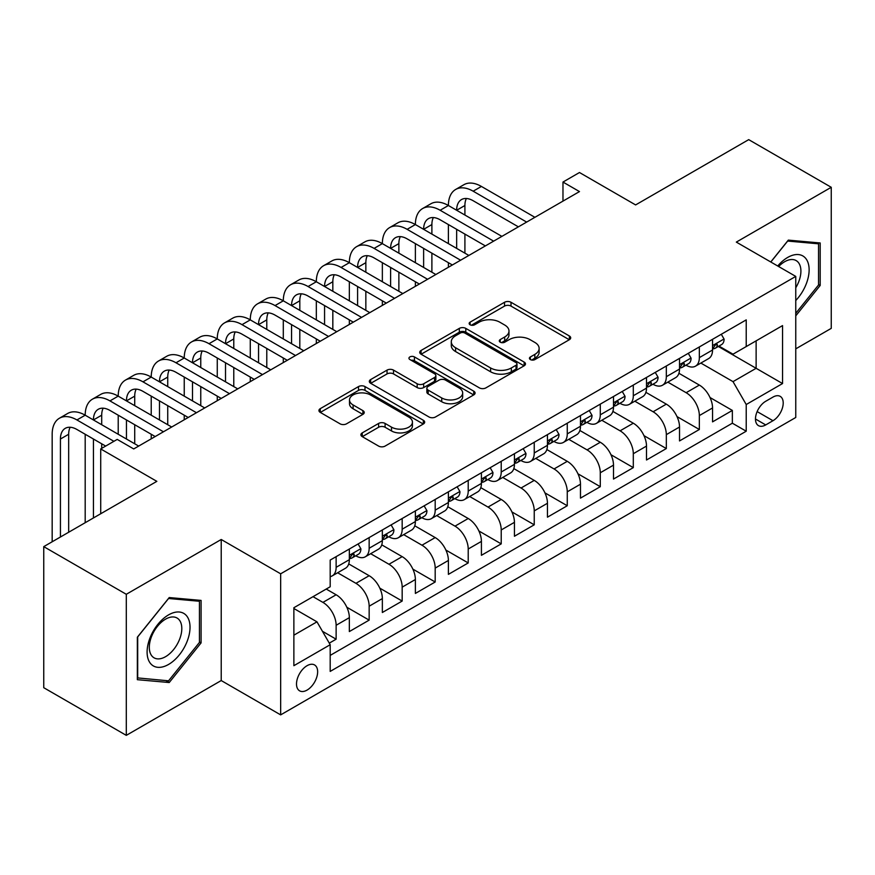 <?xml version="1.0" encoding="UTF-8"?>
<svg xmlns="http://www.w3.org/2000/svg" width="875" height="875" viewBox="0 0 875 875"><rect width="100%" height="100%" fill="white"/><g stroke="black" fill="none" stroke-linecap="round" stroke-linejoin="round"><path stroke-width="1.31" d="M530.381 359.581A3.205 1.848 0 0 0 534.909 359.581L569.352 339.708A4.583 2.647 0 0 0 570.697 337.837A4.583 2.647 0 0 0 569.352 335.967L511.011 302.28A4.583 2.647 0 0 0 504.525 302.28L470.094 322.164A3.205 1.848 0 0 0 469.153 323.477A3.205 1.848 0 0 0 470.094 324.778A3.205 1.848 0 0 0 474.633 324.778L479.084 322.208A14.667 8.466 0 0 1 499.833 322.208L504.689 325.019A14.667 8.466 0 0 1 508.988 331.002A14.667 8.466 0 0 1 504.689 336.995L500.238 339.566A3.205 1.848 0 0 0 499.297 340.878A3.205 1.848 0 0 0 500.238 342.18A3.205 1.848 0 0 0 504.777 342.18L509.228 339.609A14.667 8.466 0 0 1 529.966 339.609L534.833 342.42A14.667 8.466 0 0 1 539.131 348.403A14.667 8.466 0 0 1 534.833 354.397L530.381 356.967A3.205 1.848 0 0 0 529.441 358.28A3.205 1.848 0 0 0 530.381 359.581L530.381 356.967M307.07 690.091A14.941 8.63 120 0 0 316.838 676.922A14.941 8.63 120 0 0 314.552 664.945A14.941 8.63 120 0 0 307.07 665.689A14.941 8.63 120 0 0 297.314 678.858A14.941 8.63 120 0 0 299.6 690.834A14.941 8.63 120 0 0 307.07 690.091M362.25 432.884A4.583 2.647 0 0 0 360.905 434.766A4.583 2.647 0 0 0 362.25 436.636L378.613 446.086A4.583 2.647 0 0 0 385.098 446.086L423.336 424.003A4.583 2.647 0 0 0 424.681 422.133A4.583 2.647 0 0 0 423.336 420.262L365.006 386.575A4.583 2.647 0 0 0 358.52 386.575L320.272 408.658A4.583 2.647 0 0 0 318.938 410.528A4.583 2.647 0 0 0 320.272 412.398L340.047 423.817A4.583 2.647 0 0 0 346.533 423.817L362.895 414.367A4.583 2.647 0 0 0 364.241 412.497A4.583 2.647 0 0 0 362.895 410.627L353.095 404.961A12.261 7.077 0 0 1 349.497 399.952A12.261 7.077 0 0 1 357.066 393.422A12.261 7.077 0 0 1 370.431 394.953L408.833 417.123A12.261 7.077 0 0 1 412.431 422.133A12.261 7.077 0 0 1 404.863 428.673A12.261 7.077 0 0 1 391.497 427.131L385.098 423.434A4.583 2.647 0 0 0 378.613 423.434L362.25 432.884L362.25 436.636M795.758 348.852L831.25 328.366L831.25 187.294L748.705 139.639L635.611 204.925L579.48 172.517L562.975 182.055L579.48 191.581L133.722 448.941L117.217 439.403L100.712 448.941L100.712 513.756M126.295 594.289L126.295 735.361L221.222 680.553L221.222 539.492L126.295 594.289L43.75 546.634L156.844 481.348L100.712 448.941M221.222 539.492L280.656 573.803L795.758 276.413L795.758 417.484L280.656 714.875L280.656 573.803M831.25 187.294L736.323 242.102L795.758 276.413M479.412 387.887A4.583 2.647 0 0 0 485.887 387.887L524.136 365.805A4.583 2.647 0 0 0 525.481 363.934A4.583 2.647 0 0 0 524.136 362.064L465.795 328.387A4.583 2.647 0 0 0 459.32 328.387L421.072 350.459A4.583 2.647 0 0 0 419.727 352.33A4.583 2.647 0 0 0 421.072 354.211L479.412 387.887M411.173 360.281A3.205 1.848 0 0 1 414.433 360.73L414.433 356.923L473.736 391.158A4.583 2.647 0 0 1 475.081 393.028A4.583 2.647 0 0 1 473.736 394.909L435.498 416.981A4.583 2.647 0 0 1 429.012 416.981L370.672 383.305L370.672 379.564A4.583 2.647 0 0 0 369.327 381.434A4.583 2.647 0 0 0 370.672 383.305M370.672 379.564L387.045 370.114A4.583 2.647 0 0 1 393.52 370.114L417.178 383.775A4.583 2.647 0 0 0 423.664 383.775L434.525 377.497A4.583 2.647 0 0 0 435.87 375.627A4.583 2.647 0 0 0 434.525 373.756L409.894 359.538A3.205 1.848 0 0 1 408.953 358.225A3.205 1.848 0 0 1 410.933 356.519A3.205 1.848 0 0 1 414.433 356.923M126.295 735.361L43.75 687.706L43.75 546.634M329.284 643.147L336.131 639.188L322.427 631.28M313.02 596.673L322.93 602.394A18.681 10.784 60 0 1 336.131 625.275L349.344 617.652L349.344 631.564L369.152 620.123L346.817 607.239M337.641 572.764L355.939 583.33A18.681 10.784 60 0 1 369.152 606.211L382.353 598.587L382.353 612.5L402.172 601.059L379.837 588.175M370.661 553.7L388.959 564.266A18.681 10.784 60 0 1 402.172 587.147L415.373 579.523L415.373 593.436L435.192 581.995L412.858 569.111M403.681 534.636L421.98 545.212A18.681 10.784 60 0 1 435.192 568.083L448.394 560.459L448.394 574.372L468.212 562.942L445.878 550.047M436.702 515.572L455 526.148A18.681 10.784 60 0 1 468.212 549.019L481.414 541.395L481.414 555.308L501.222 543.878L478.898 530.983M469.711 496.519L488.02 507.084A18.681 10.784 60 0 1 501.222 529.955L514.434 522.331L514.434 536.244L534.242 524.814L511.919 511.919M502.731 477.455L521.041 488.02A18.681 10.784 60 0 1 534.242 510.891L547.455 503.267L547.455 517.18L567.262 505.75L544.928 492.855M535.752 458.391L554.061 468.956A18.681 10.784 60 0 1 567.262 491.827L580.475 484.203L580.475 498.127L600.283 486.686L577.948 473.791M568.772 439.327L587.07 449.892A18.681 10.784 60 0 1 600.283 472.762L613.495 465.139L613.495 479.062L633.303 467.622L610.969 454.727M601.792 420.262L620.091 430.828A18.681 10.784 60 0 1 633.303 453.709L646.505 446.075L646.505 459.998L666.323 448.558L643.989 435.662M634.812 401.198L653.111 411.764A18.681 10.784 60 0 1 666.323 434.645L679.525 427.011L679.525 440.934L699.344 429.494L699.344 415.581A18.681 10.784 -120 0 0 686.131 392.7L667.833 382.134M677.009 416.598L699.344 429.494M349.344 617.652A18.681 10.784 -120 0 0 336.131 594.77L326.222 589.05M382.353 598.587A18.681 10.784 -120 0 0 369.152 575.706L348.731 563.916M415.373 579.523A18.681 10.784 -120 0 0 402.172 556.642L381.752 544.852M448.394 560.459A18.681 10.784 -120 0 0 435.192 537.578L414.772 525.798M481.414 541.395A18.681 10.784 -120 0 0 468.212 518.514L447.792 506.734M514.434 522.331A18.681 10.784 -120 0 0 501.222 499.461L480.802 487.67M547.455 503.267A18.681 10.784 -120 0 0 534.242 480.397L513.822 468.606M580.475 484.203A18.681 10.784 -120 0 0 567.262 461.333L546.842 449.542M613.495 465.139A18.681 10.784 -120 0 0 600.283 442.269L579.862 430.478M646.505 446.075A18.681 10.784 -120 0 0 633.303 423.205L612.883 411.414M679.525 427.011A18.681 10.784 -120 0 0 666.323 404.141L645.903 392.35M772.975 397.086L765.713 401.275A14.47 8.356 120 0 0 756.252 414.039A14.47 8.356 120 0 0 758.472 425.633A14.47 8.356 120 0 0 765.713 424.922L772.975 420.722A14.47 8.356 120 0 0 782.425 407.969A14.47 8.356 120 0 0 780.205 396.364A14.47 8.356 120 0 0 772.975 397.086M293.869 635.184L316.98 621.841L330.192 644.722L330.192 671.409L746.222 431.211L746.222 404.523L733.02 381.642L700.853 363.07M330.192 644.722L293.869 665.689L293.869 607.731L330.192 586.764L330.192 560.077L746.222 319.878L746.222 346.566L782.545 325.598L782.545 383.556L746.222 404.523M355.775 555.778L355.939 555.888A18.681 10.784 60 0 0 365.28 556.806L378.492 549.183A18.681 10.784 -120 0 0 382.353 540.63L382.353 529.955M388.784 536.725L388.959 536.823A18.681 10.784 60 0 0 398.3 537.742L411.512 530.119A18.681 10.784 -120 0 0 415.373 521.566L415.373 510.891M421.805 517.661L421.98 517.759A18.681 10.784 60 0 0 431.32 518.678L444.533 511.055A18.681 10.784 -120 0 0 448.394 502.502L448.394 491.827M454.825 498.597L455 498.695A18.681 10.784 60 0 0 464.341 499.614L477.542 491.991A18.681 10.784 -120 0 0 481.414 483.438L481.414 472.762M487.845 479.533L488.02 479.631A18.681 10.784 60 0 0 497.361 480.55L510.562 472.927A18.681 10.784 -120 0 0 514.434 464.373L514.434 453.698M520.866 460.469L521.041 460.567A18.681 10.784 60 0 0 530.381 461.497L543.583 453.862A18.681 10.784 -120 0 0 547.455 445.32L547.455 434.634M553.886 441.405L554.061 441.503A18.681 10.784 60 0 0 563.391 442.433L576.603 434.798A18.681 10.784 -120 0 0 580.475 426.256L580.475 415.581M586.906 422.341L587.07 422.439A18.681 10.784 60 0 0 596.411 423.369L609.623 415.734A18.681 10.784 -120 0 0 613.495 407.192L613.495 396.517M619.927 403.277L620.091 403.375A18.681 10.784 60 0 0 629.431 404.305L642.644 396.681A18.681 10.784 -120 0 0 646.505 388.128L646.505 377.453M652.936 384.212L653.111 384.311A18.681 10.784 60 0 0 662.452 385.241L675.664 377.617A18.681 10.784 -120 0 0 679.525 369.064L679.525 358.389M330.192 655.397L732.353 423.205L732.353 410.43L712.545 421.87L712.545 407.958A18.681 10.784 -120 0 0 699.344 385.077L678.923 373.286M685.956 365.148L686.131 365.247A18.681 10.784 -120 0 0 695.472 366.177A18.681 10.784 -120 0 0 699.344 357.623L699.344 346.948M695.472 366.177L708.673 358.553A18.681 10.784 -120 0 0 712.545 350L712.545 339.325M336.131 556.642L336.131 567.317A18.681 10.784 60 0 1 332.259 575.87A18.681 10.784 60 0 1 330.192 576.625M332.259 575.87L345.472 568.247A18.681 10.784 -120 0 0 349.344 559.694L349.344 549.019M369.152 537.578L369.152 548.253A18.681 10.784 60 0 1 365.28 556.806M402.172 518.514L402.172 529.189A18.681 10.784 60 0 1 398.3 537.742M435.192 499.45L435.192 510.136A18.681 10.784 60 0 1 431.32 518.678M468.212 480.397L468.212 491.072A18.681 10.784 60 0 1 464.341 499.614M501.222 461.333L501.222 472.008A18.681 10.784 60 0 1 497.361 480.55M534.242 442.269L534.242 452.944A18.681 10.784 60 0 1 530.381 461.497M567.262 423.205L567.262 433.88A18.681 10.784 60 0 1 563.391 442.433M600.283 404.141L600.283 414.816A18.681 10.784 60 0 1 596.411 423.369M633.303 385.077L633.303 395.752A18.681 10.784 60 0 1 629.431 404.305M666.323 366.012L666.323 376.688A18.681 10.784 60 0 1 662.452 385.241M666.323 434.645L666.323 448.558M633.303 453.709L633.303 467.622M600.283 472.762L600.283 486.686M567.262 491.827L567.262 505.75M534.242 510.891L534.242 524.814M501.222 529.955L501.222 543.878M468.212 549.019L468.212 562.942M435.192 568.083L435.192 581.995M402.172 587.147L402.172 601.059M369.152 606.211L369.152 620.123M336.131 625.275L336.131 639.188M316.98 621.841L293.869 608.497M733.02 381.642L756.131 368.298L756.131 340.845L782.545 325.598M718.32 346.467L782.545 383.556M718.977 346.084L733.02 354.189L746.222 346.566M221.222 680.553L280.656 714.875M562.975 182.055L562.975 201.119M710.03 397.534L732.353 410.43M732.353 423.205L746.222 431.211M795.758 315.853L820.192 285.458L820.192 242.977L788.32 240.122L770.755 261.986M137.353 679.689L169.225 682.533L201.086 642.895L201.086 600.414L169.225 597.559L137.353 637.197L137.353 679.689M818.541 284.506L820.192 285.458M199.434 641.944L201.086 642.895M165.856 680.586L169.225 682.533M531.661 360.041L534.833 358.203A14.667 8.466 0 0 0 539.131 352.22L539.131 348.403M508.988 331.002L508.988 334.819A14.667 8.466 0 0 1 504.689 340.802L501.517 342.639M569.286 339.741L511.011 306.097A4.583 2.647 0 0 0 504.525 306.097L471.373 325.238M524.081 365.838L465.795 332.194A4.583 2.647 0 0 0 459.32 332.194L421.138 354.244M516.031 365.247A3.205 1.848 0 0 0 516.972 363.934A3.205 1.848 0 0 0 516.031 362.622L464.822 333.058A3.205 1.848 0 0 0 460.294 333.058L455.591 335.77A14.667 8.466 0 0 0 451.292 341.764A14.667 8.466 0 0 0 455.591 347.747L490.591 367.959A14.667 8.466 0 0 0 511.339 367.959L516.031 365.247L516.031 369.064A3.205 1.848 0 0 0 516.972 367.752L516.972 363.934M451.292 341.764L451.292 345.57A14.667 8.466 0 0 0 455.591 351.564L455.591 347.747M516.031 369.064L511.339 371.777A14.667 8.466 0 0 1 490.591 371.777L455.591 351.564M370.737 383.338L387.045 373.92L387.045 370.114M435.87 375.627L435.87 379.444A4.583 2.647 0 0 1 434.525 381.314L423.664 387.581A4.583 2.647 0 0 1 417.178 387.581L393.52 373.92A4.583 2.647 0 0 0 387.045 373.92M414.433 360.73L473.681 394.942M441.733 397.95A12.261 7.077 0 0 0 455.098 399.481A12.261 7.077 0 0 0 462.667 392.941A12.261 7.077 0 0 0 459.069 387.931L445.539 380.122A4.583 2.647 0 0 0 439.064 380.122L428.203 386.389A4.583 2.647 0 0 0 426.858 388.259A4.583 2.647 0 0 0 428.203 390.13L441.733 397.95L441.733 401.756A12.261 7.077 0 0 0 455.098 403.288A12.261 7.077 0 0 0 462.667 396.747L462.667 392.941M426.858 388.259L426.858 392.077A4.583 2.647 0 0 0 428.203 393.947L428.203 390.13M441.733 401.756L428.203 393.947M412.431 422.133L412.431 425.939A12.261 7.077 0 0 1 404.863 432.48A12.261 7.077 0 0 1 391.497 430.948L385.098 427.252A4.583 2.647 0 0 0 378.613 427.252L362.305 436.669M349.497 399.952L349.497 403.769A12.261 7.077 0 0 0 353.095 408.778L353.095 404.961M362.83 414.4L353.095 408.778M423.281 424.036L365.006 390.392A4.583 2.647 0 0 0 358.52 390.392L320.337 412.431M721.295 334.272L724.106 339.128A12.37 7.142 60 0 1 721.536 344.608L715.269 348.228A12.37 7.142 -120 0 0 717.423 345.384L717.161 344.28L715.619 344.586L713.464 347.67A12.37 7.142 60 0 1 712.545 349.431M52.172 541.778L52.172 434.263A35.022 20.223 60 0 1 59.423 418.228L67.681 413.459A35.022 20.223 60 0 1 85.192 415.198A35.022 20.223 60 0 1 92.444 399.164L100.702 394.395A35.022 20.223 60 0 1 118.212 396.134A35.022 20.223 60 0 1 125.464 380.1L133.711 375.331A35.022 20.223 60 0 1 151.222 377.07A35.022 20.223 60 0 1 158.484 361.036L166.731 356.267A35.022 20.223 60 0 1 184.242 358.006A35.022 20.223 60 0 1 191.494 341.972L199.752 337.203A35.022 20.223 60 0 1 217.262 338.942A35.022 20.223 60 0 1 224.514 322.908L232.772 318.139A35.022 20.223 60 0 1 250.283 319.878A35.022 20.223 60 0 1 257.534 303.844L265.792 299.086A35.022 20.223 60 0 1 283.303 300.814A35.022 20.223 60 0 1 290.555 284.78L298.812 280.022A35.022 20.223 60 0 1 316.323 281.75A35.022 20.223 60 0 1 323.575 265.716L331.833 260.958A35.022 20.223 60 0 1 349.344 262.686A35.022 20.223 60 0 1 356.595 246.663L364.853 241.894A35.022 20.223 60 0 1 382.353 243.622A35.022 20.223 60 0 1 389.616 227.598L397.863 222.83A35.022 20.223 60 0 1 415.373 224.558A35.022 20.223 60 0 1 422.636 208.534L430.883 203.766A35.022 20.223 60 0 1 448.394 205.505A35.022 20.223 60 0 1 455.645 189.47L463.903 184.702A35.022 20.223 60 0 1 481.414 186.441L534.909 217.317M455.645 189.47A35.022 20.223 60 0 1 473.156 191.198L526.652 222.086M712.961 348.808L713.005 348.808A12.37 7.142 -120 0 0 715.269 348.228M518.394 226.855L473.156 200.736A23.352 13.475 -120 0 0 461.486 199.577A23.352 13.475 -120 0 0 456.652 210.263L464.909 205.505L464.909 215.031M466.364 198.505A23.352 13.475 -120 0 0 464.909 205.505M456.652 229.327L456.652 248.391M464.909 234.095L464.909 253.159M448.394 267.269L448.394 262.686M448.394 243.622L448.394 224.558M795.758 300.519A30.352 17.522 120 0 0 808.73 265.311A30.352 17.522 120 0 0 787.664 257.447A30.352 17.522 120 0 0 777.722 266M795.758 287.788A22.98 13.267 120 0 0 796.141 260.586A22.98 13.267 120 0 0 784.656 261.723A22.98 13.267 120 0 0 778.641 266.536M770.82 262.019L787.664 241.062L818.541 243.819L818.541 284.988L795.758 313.327M816.495 242.638L818.541 243.819M187.152 641.331A30.352 17.522 120 0 0 179.287 612.008A30.352 17.522 120 0 0 149.975 638.006A30.352 17.522 120 0 0 157.828 667.319A30.352 17.522 120 0 0 187.152 641.331M179.627 639.188A22.98 13.267 120 0 0 177.045 618.023A22.98 13.267 120 0 0 151.484 636.672A22.98 13.267 120 0 0 154.066 657.825A22.98 13.267 120 0 0 179.627 639.188M137.692 678.07L137.692 636.913L168.558 598.5L199.434 601.256L199.434 642.425L168.558 680.827L137.353 677.884M197.389 600.075L199.434 601.256M688.275 353.336L691.086 358.192A12.37 7.142 60 0 1 688.527 363.672L682.248 367.292A12.37 7.142 -120 0 0 684.403 364.438L684.141 363.344L682.598 363.65L680.444 366.734A12.37 7.142 60 0 1 679.525 368.495M422.636 208.534A35.022 20.223 60 0 1 440.147 210.263L448.394 205.505L501.889 236.381M440.147 210.263L493.631 241.15M679.941 367.872L679.995 367.872A12.37 7.142 -120 0 0 682.248 367.292M485.373 245.919L440.147 219.8A23.352 13.475 -120 0 0 428.466 218.641A23.352 13.475 -120 0 0 423.631 229.327L431.889 224.558L431.889 234.095M433.344 217.569A23.352 13.475 -120 0 0 431.889 224.558M423.631 248.391L423.631 267.455M431.889 253.159L431.889 272.223M415.373 286.322L415.373 281.75M415.373 262.686L415.373 243.622M655.255 372.4L658.066 377.256A12.37 7.142 60 0 1 655.506 382.736L649.228 386.356A12.37 7.142 -120 0 0 651.383 383.502L651.12 382.408L649.578 382.714L647.423 385.798A12.37 7.142 60 0 1 646.505 387.559M389.616 227.598A35.022 20.223 60 0 1 407.127 229.327L415.373 224.558L468.869 255.445M407.127 229.327L460.611 260.214M646.92 386.936L646.975 386.936A12.37 7.142 -120 0 0 649.228 386.356M452.353 264.972L407.127 238.864A23.352 13.475 -120 0 0 395.445 237.705A23.352 13.475 -120 0 0 390.611 248.391L398.869 243.622L398.869 253.159M400.334 236.622A23.352 13.475 -120 0 0 398.869 243.622M390.611 267.455L390.611 286.519M398.869 272.223L398.869 291.287M382.353 305.386L382.353 300.814M382.353 281.75L382.353 262.686M622.245 391.464L625.045 396.32A12.37 7.142 60 0 1 622.486 401.8L616.208 405.42A12.37 7.142 -120 0 0 618.363 402.566L618.1 401.472L616.558 401.778L614.403 404.852A12.37 7.142 60 0 1 613.495 406.613M356.595 246.663A35.022 20.223 60 0 1 374.106 248.391L382.353 243.622L435.848 274.509M374.106 248.391L427.591 279.278M613.9 406L613.955 406A12.37 7.142 -120 0 0 616.208 405.42M419.344 284.036L374.106 257.928A23.352 13.475 -120 0 0 362.425 256.769A23.352 13.475 -120 0 0 357.591 267.455L365.848 262.686L365.848 272.223M367.314 255.686A23.352 13.475 -120 0 0 365.848 262.686M357.591 286.519L357.591 305.583M365.848 291.287L365.848 310.352M349.344 324.45L349.344 319.878M349.344 300.814L349.344 281.75M589.225 410.528L592.025 415.384A12.37 7.142 60 0 1 589.466 420.864L583.188 424.484A12.37 7.142 -120 0 0 585.342 421.63L585.091 420.536L583.538 420.842L581.383 423.916A12.37 7.142 60 0 1 580.475 425.677M323.575 265.716A35.022 20.223 60 0 1 341.086 267.455L349.344 262.686L402.828 293.573M341.086 267.455L394.57 298.342M580.88 425.064L580.934 425.064A12.37 7.142 -120 0 0 583.188 424.484M386.323 303.1L341.086 276.992A23.352 13.475 -120 0 0 329.416 275.833A23.352 13.475 -120 0 0 324.57 286.519L332.828 281.75L332.828 291.287M334.294 274.75A23.352 13.475 -120 0 0 332.828 281.75M324.57 305.583L324.57 324.647M332.828 310.352L332.828 329.416M316.323 343.514L316.323 338.942M316.323 319.878L316.323 300.814M556.205 429.592L559.005 434.448A12.37 7.142 60 0 1 556.445 439.928L550.178 443.548A12.37 7.142 -120 0 0 552.333 440.694L552.07 439.6L550.517 439.906L548.363 442.98A12.37 7.142 60 0 1 547.455 444.741M290.555 284.78A35.022 20.223 60 0 1 308.066 286.519L316.323 281.75L369.808 312.637M308.066 286.519L361.561 317.395M547.87 444.128L547.914 444.128A12.37 7.142 -120 0 0 550.178 443.548M353.303 322.164L308.066 296.045A23.352 13.475 -120 0 0 296.395 294.897A23.352 13.475 -120 0 0 291.561 305.583L299.808 300.814L299.808 310.352M301.273 293.814A23.352 13.475 -120 0 0 299.808 300.814M291.561 324.647L291.561 343.711M299.808 329.416L299.808 348.469M283.303 362.578L283.303 358.006M283.303 338.942L283.303 319.878M523.184 448.656L525.984 453.512A12.37 7.142 60 0 1 523.425 458.992L517.158 462.612A12.37 7.142 -120 0 0 519.312 459.758L519.05 458.664L517.497 458.97L515.342 462.044A12.37 7.142 60 0 1 514.434 463.805M257.534 303.844A35.022 20.223 60 0 1 275.045 305.583L283.303 300.814L336.788 331.702M275.045 305.583L328.541 336.459M514.85 463.192L514.894 463.192A12.37 7.142 -120 0 0 517.158 462.612M320.283 341.228L275.045 315.109A23.352 13.475 -120 0 0 263.375 313.961A23.352 13.475 -120 0 0 258.541 324.647L266.787 319.878L266.787 329.416M268.253 312.878A23.352 13.475 -120 0 0 266.787 319.878M258.541 343.711L258.541 362.775M266.787 348.469L266.787 367.533M250.283 381.642L250.283 377.07M250.283 358.006L250.283 338.942M490.164 467.709L492.975 472.577A12.37 7.142 60 0 1 490.405 478.045L484.137 481.677A12.37 7.142 -120 0 0 486.292 478.822L486.03 477.728L484.487 478.034L482.333 481.108A12.37 7.142 60 0 1 481.414 482.869M224.514 322.908A35.022 20.223 60 0 1 242.025 324.647L250.283 319.878L303.778 350.766M242.025 324.647L295.52 355.523M481.83 482.256L481.873 482.256A12.37 7.142 -120 0 0 484.137 481.677M287.262 360.292L242.025 334.173A23.352 13.475 -120 0 0 230.355 333.025A23.352 13.475 -120 0 0 225.52 343.711L233.778 338.942L233.778 348.469M235.233 331.942A23.352 13.475 -120 0 0 233.778 338.942M225.52 362.775L225.52 381.839M233.778 367.533L233.778 386.597M217.262 400.706L217.262 396.134M217.262 377.07L217.262 358.006M457.144 486.773L459.955 491.641A12.37 7.142 60 0 1 457.395 497.109L451.117 500.741A12.37 7.142 -120 0 0 453.272 497.886L453.009 496.792L451.467 497.098L449.312 500.172A12.37 7.142 60 0 1 448.394 501.933M191.494 341.972A35.022 20.223 60 0 1 209.005 343.711L217.262 338.942L270.758 369.83M209.005 343.711L262.5 374.588M448.809 501.32L448.864 501.32A12.37 7.142 -120 0 0 451.117 500.741M254.242 379.356L209.005 353.237A23.352 13.475 -120 0 0 197.334 352.078A23.352 13.475 -120 0 0 192.5 362.775L200.758 358.006L200.758 367.533M202.213 351.006A23.352 13.475 -120 0 0 200.758 358.006M192.5 381.839L192.5 400.903M200.758 386.597L200.758 405.661M184.242 419.77L184.242 415.198M184.242 396.134L184.242 377.07M424.123 505.838L426.934 510.705A12.37 7.142 60 0 1 424.375 516.173L418.097 519.794A12.37 7.142 -120 0 0 420.252 516.95L419.989 515.845L418.447 516.163L416.292 519.236A12.37 7.142 60 0 1 415.373 520.997M158.484 361.036A35.022 20.223 60 0 1 175.995 362.775L184.242 358.006L237.738 388.883M175.995 362.775L229.48 393.652M415.789 520.373L415.844 520.373A12.37 7.142 -120 0 0 418.097 519.794M221.222 398.42L175.995 372.302A23.352 13.475 -120 0 0 164.314 371.142A23.352 13.475 -120 0 0 159.48 381.839L167.738 377.07L167.738 386.597M169.203 370.07A23.352 13.475 -120 0 0 167.738 377.07M159.48 400.903L159.48 419.956M167.738 405.661L167.738 424.725M151.222 438.834L151.222 434.263M151.222 415.198L151.222 396.134M391.103 524.902L393.914 529.769A12.37 7.142 60 0 1 391.355 535.238L385.077 538.858A12.37 7.142 -120 0 0 387.231 536.014L386.969 534.909L385.427 535.227L383.272 538.3A12.37 7.142 60 0 1 382.353 540.061M125.464 380.1A35.022 20.223 60 0 1 142.975 381.839L151.222 377.07L204.717 407.947M142.975 381.839L196.459 412.716M382.769 539.438L382.823 539.438A12.37 7.142 -120 0 0 385.077 538.858M188.213 417.484L142.975 391.366A23.352 13.475 -120 0 0 131.294 390.206A23.352 13.475 -120 0 0 126.459 400.903L134.717 396.134L134.717 405.661M136.183 389.134A23.352 13.475 -120 0 0 134.717 396.134M126.459 419.956L126.459 439.02M134.717 424.725L134.717 443.789M118.212 434.263L118.212 415.198M358.094 543.966L360.894 548.833A12.37 7.142 60 0 1 358.334 554.302L352.056 557.922A12.37 7.142 -120 0 0 354.211 555.078L353.948 553.973L352.406 554.28L350.252 557.364A12.37 7.142 60 0 1 349.344 559.125M92.444 399.164A35.022 20.223 60 0 1 109.955 400.903L118.212 396.134L171.697 427.011M109.955 400.903L163.439 431.78M349.748 558.502L349.803 558.502A12.37 7.142 -120 0 0 352.056 557.922M155.192 436.548L109.955 410.43A23.352 13.475 -120 0 0 98.284 409.27A23.352 13.475 -120 0 0 93.439 419.956L101.697 415.198L101.697 424.725M103.162 408.198A23.352 13.475 -120 0 0 101.697 415.198M93.439 439.02L93.439 517.945M101.697 443.789L101.697 448.361M85.192 522.714L85.192 434.263M59.423 418.228A35.022 20.223 60 0 1 76.934 419.956L85.192 415.198L138.677 446.075M76.934 419.956L113.914 441.317M105.656 446.075L76.934 429.494A23.352 13.475 -120 0 0 65.264 428.334A23.352 13.475 -120 0 0 60.43 439.02L60.43 537.009M70.142 427.262A23.352 13.475 -120 0 0 68.677 434.263L68.677 532.241M322.93 602.394L336.131 594.77M355.939 583.33L369.152 575.706M388.959 564.266L402.172 556.642M421.98 545.212L435.192 537.578M455 526.148L468.212 518.514M488.02 507.084L501.222 499.461M521.041 488.02L534.242 480.397M554.061 468.956L567.262 461.333M587.07 449.892L600.283 442.269M620.091 430.828L633.303 423.205M653.111 411.764L666.323 404.141M686.131 392.7L699.344 385.077M699.344 357.623L712.545 350M336.131 567.317L349.344 559.694M369.152 548.253L382.353 540.63M402.172 529.189L415.373 521.566M435.192 510.136L448.394 502.502M468.212 491.072L481.414 483.438M501.222 472.008L514.434 464.373M534.242 452.944L547.455 445.32M567.262 433.88L580.475 426.256M600.283 414.816L613.495 407.192M633.303 395.752L646.505 388.128M666.323 376.688L679.525 369.064M699.344 415.581L712.545 407.958M757.138 411.589L772.975 420.722M755.475 419.005L765.713 424.922M534.833 358.203L534.833 354.397M500.238 342.18L500.238 339.566M504.689 340.802L504.689 336.995M470.094 324.778L470.094 322.164M504.525 306.097L504.525 302.28M511.011 306.097L511.011 302.28M569.352 339.708L569.352 335.967M421.072 354.211L421.072 350.459M459.32 332.194L459.32 328.387M465.795 332.194L465.795 328.387M524.136 365.805L524.136 362.064M490.591 371.777L490.591 367.959M511.339 371.777L511.339 367.959M393.52 373.92L393.52 370.114M417.178 387.581L417.178 383.775M423.664 387.581L423.664 383.775M434.525 381.314L434.525 377.497M473.736 394.909L473.736 391.158M378.613 427.252L378.613 423.434M385.098 427.252L385.098 423.434M391.497 430.948L391.497 427.131M362.895 414.367L362.895 410.627M320.272 412.398L320.272 408.658M358.52 390.392L358.52 386.575M365.006 390.392L365.006 386.575M423.336 424.003L423.336 420.262M724.019 338.986L712.545 345.614M481.414 186.441L473.156 191.198M715.827 344.455L717.423 345.384M690.998 358.05L679.525 364.678M682.806 363.519L684.403 364.438M657.978 377.114L646.505 383.742M649.786 382.583L651.383 383.502M624.969 396.178L613.495 402.806M616.766 401.647L618.363 402.566M591.948 415.242L580.475 421.87M583.745 420.711L585.342 421.63M558.928 434.306L547.455 440.934M550.725 439.775L552.333 440.694M525.908 453.37L514.434 459.998M517.716 458.839L519.312 459.758M492.887 472.434L481.414 479.062M484.695 477.903L486.292 478.822M459.867 491.498L448.394 498.116M451.675 496.967L453.272 497.886M426.847 510.562L415.373 517.18M418.655 516.031L420.252 516.95M393.837 529.627L382.353 536.244M385.634 535.084L387.231 536.014M360.817 548.691L349.344 555.308M352.614 554.148L354.211 555.078M68.677 434.263L60.43 439.02"/></g></svg>
